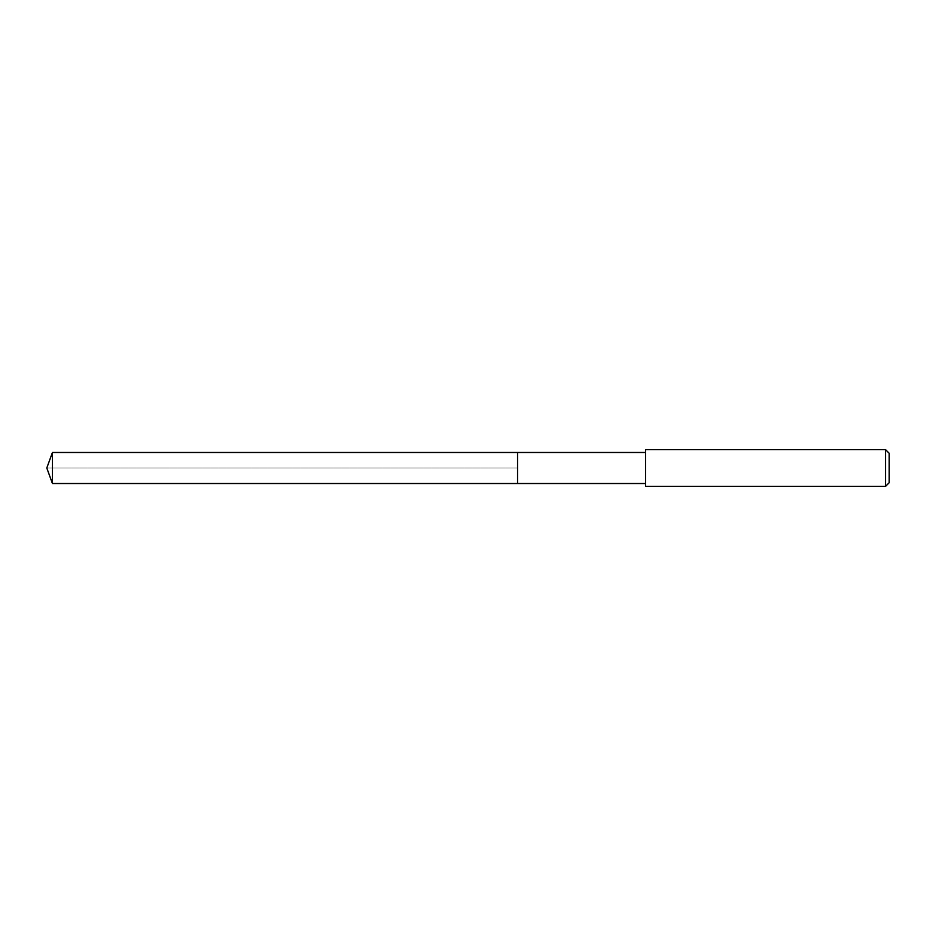 <?xml version="1.0" encoding="UTF-8"?>
<svg xmlns="http://www.w3.org/2000/svg" width="936" height="936" viewBox="0 0 936 936"><rect width="100%" height="100%" fill="white"/><g stroke="black" fill="none" stroke-linecap="round" stroke-linejoin="round"><path stroke-width="0.7" stroke-dasharray="4.68 3.51" d="M517.526 452.486L517.526 483.514L517.526 452.486M52.439 483.514L52.439 452.486M645.524 483.514L645.524 452.486L645.524 483.514M645.524 486.392L645.524 449.608M885.526 449.608L885.526 486.392M889.2 453.293L889.2 482.707M46.8 468L517.526 468L46.8 468"/><path stroke-width="1.4" d="M645.524 452.486L52.439 452.486L52.439 483.514L517.526 483.514L517.526 452.486L517.526 483.514L645.524 483.514M52.439 483.514L46.8 468L52.439 452.486M645.524 449.608L645.524 486.392L885.526 486.392L885.526 449.608L645.524 449.608M885.526 449.608L889.2 453.293L889.2 482.707L885.526 486.392"/></g></svg>
